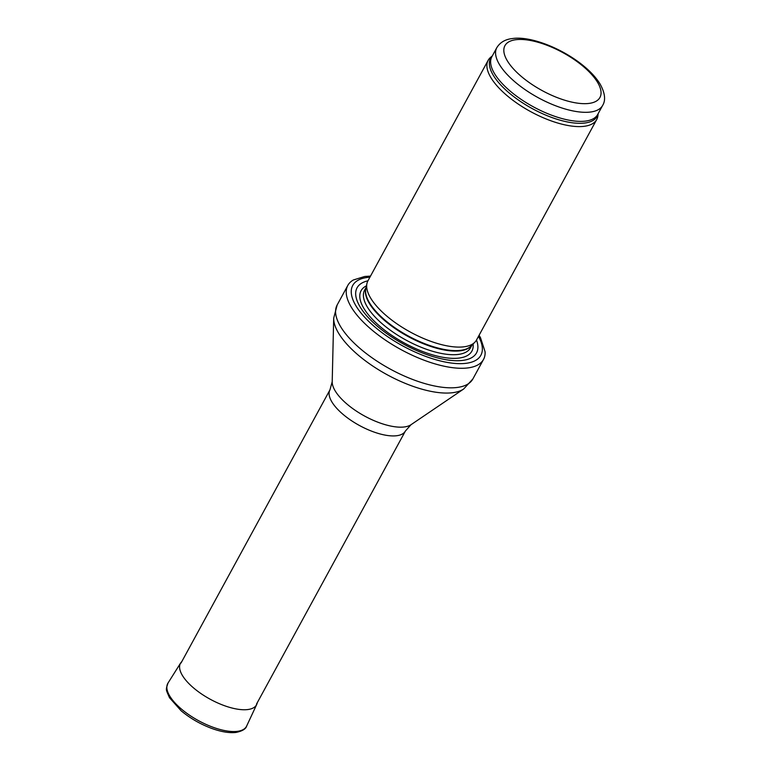 <?xml version="1.0" encoding="UTF-8"?>
<svg xmlns="http://www.w3.org/2000/svg" width="771" height="771" viewBox="0 0 771 771"><rect width="100%" height="100%" fill="white"/><g stroke="black" fill="none" stroke-linecap="round" stroke-linejoin="round"><path stroke-width="1.16" d="M492.303 55.946L490.722 57.247A61.825 24.711 28.6 0 0 488.159 60.311A61.825 24.711 28.6 0 0 530.612 111.602A61.825 24.711 28.6 0 0 596.725 119.505A61.825 24.711 28.6 0 0 597.91 115.689L598.151 113.655M488.159 60.311L367.94 280.808A61.825 24.711 28.6 0 0 366.929 283.545A61.825 24.711 28.6 0 0 410.394 332.099A61.825 24.711 28.6 0 0 474.753 342.334A61.825 24.711 28.6 0 0 476.507 340.001L596.725 119.505M367.931 280.817A68.012 27.178 28.6 0 0 403.782 344.223A68.012 27.178 28.6 0 0 476.497 340.011M370.504 276.095L364.76 276.471L353.388 279.969A77.283 30.888 28.6 0 0 347.817 285.415A77.283 30.888 28.6 0 0 400.891 349.533A77.283 30.888 28.6 0 0 483.533 359.411A77.283 30.888 28.6 0 0 485.094 351.778L480.497 337.679L479.07 335.289M496.803 47.686A60.283 24.094 28.6 0 0 538.197 97.695A60.283 24.094 28.6 0 0 602.662 105.396C605.861 100.163 605.042 93.098 600.185 84.193C596.609 78.285 591.367 72.426 584.476 66.634C562.02 47.792 529.59 35.794 512.445 38.55C505.294 39.311 500.08 42.357 496.803 47.686L491.859 56.755A60.283 24.094 28.6 0 0 533.253 106.764A60.283 24.094 28.6 0 0 597.708 114.465L602.662 105.396M515.924 39.707A54.095 21.617 -151.4 0 1 598.489 83.991A54.095 21.617 -151.4 0 1 542.909 90.988A54.095 21.617 -151.4 0 1 515.924 39.707M492.216 56.1A60.658 24.238 28.6 0 0 532.25 108.595A60.658 24.238 28.6 0 0 598.065 113.819M366.929 283.545L365.84 288.576A60.369 24.123 28.6 0 0 408.283 335.983A60.369 24.123 28.6 0 0 471.12 345.967L474.753 342.334M365.994 287.853A60.283 24.094 28.6 0 0 408.013 336.464A60.283 24.094 28.6 0 0 471.64 345.447M366.09 287.438L364.644 290.089A60.283 24.094 28.6 0 0 406.038 340.098A60.283 24.094 28.6 0 0 470.493 347.798L471.939 345.148M366.427 285.839A63.097 25.221 28.6 0 0 404.418 343.056A63.097 25.221 28.6 0 0 473.095 343.991M369.926 277.175A72.956 29.153 28.6 0 0 367.555 277.406A72.956 29.153 28.6 0 0 365.888 318.539A72.956 29.153 28.6 0 0 448.992 362.707A72.956 29.153 28.6 0 0 478.492 336.368M347.817 285.415L337.168 304.959A77.283 30.888 28.6 0 0 390.232 369.078A77.283 30.888 28.6 0 0 472.874 378.947L483.533 359.411M332.205 381.741A45.826 18.311 28.6 0 0 364.616 416.061A45.826 18.311 28.6 0 0 411.02 424.705L405.421 430.999A42.974 17.174 28.6 0 1 359.469 425.505A42.974 17.174 28.6 0 1 329.959 389.856L332.205 381.741L333.698 318.134A75.568 30.204 28.6 0 0 387.148 374.735A75.568 30.204 28.6 0 0 463.679 388.998L472.874 378.947M181.937 661.345L180.684 662.925A43.33 17.319 28.6 0 0 200.479 693.235A43.33 17.319 28.6 0 0 247.703 709.561A43.33 17.319 28.6 0 0 247.761 709.551A43.33 17.319 28.6 0 0 256.753 704.395L257.398 702.487M180.684 662.925L167.982 683.096A44.824 17.916 28.6 0 0 188.5 714.486A44.824 17.916 28.6 0 0 237.372 731.342A44.824 17.916 28.6 0 0 246.672 726.003L256.753 704.395M333.698 318.134L337.168 304.959M411.02 424.705L463.679 388.998M329.959 389.856L181.021 663.031M405.421 430.999L256.473 704.174M167.982 683.096C165.611 690.498 165.707 688.869 169.495 697.707L181.079 710.737C190.003 718.196 200.132 724.065 211.476 728.335C221.007 731.814 229.16 733.192 235.936 732.45C242.287 731.139 245.862 728.981 246.672 726.003"/></g></svg>
